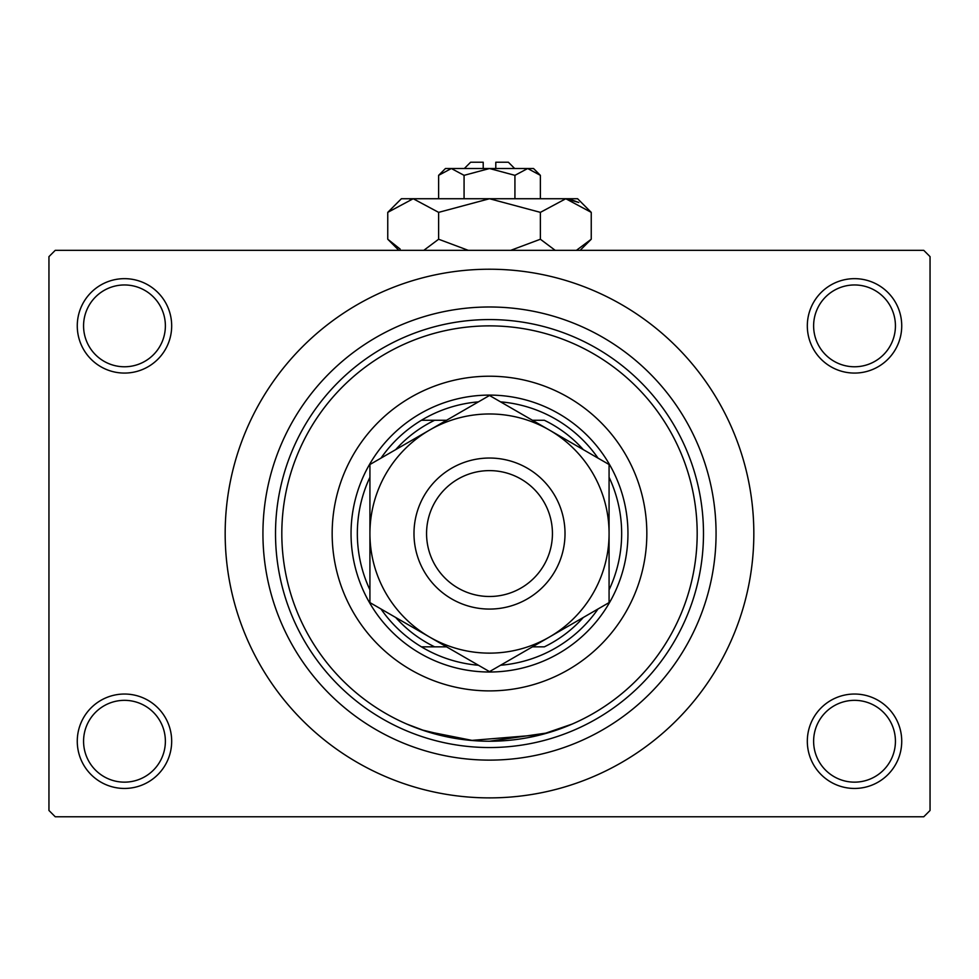 <?xml version="1.0" encoding="UTF-8"?>
<svg xmlns="http://www.w3.org/2000/svg" width="979" height="979" viewBox="0 0 979 979"><rect width="100%" height="100%" fill="white"/><g stroke="black" fill="none" stroke-linecap="round" stroke-linejoin="round"><path stroke-width="1.47" d="M807.32 741.238A47.2 47.2 0 0 1 854.532 694.038A47.2 47.2 0 0 1 901.732 741.238A47.2 47.2 0 0 1 854.532 788.45A47.2 47.2 0 0 1 807.32 741.238M895.43 741.238A40.91 40.91 0 0 0 854.532 700.34A40.91 40.91 0 0 0 813.622 741.238A40.91 40.91 0 0 0 854.532 782.148A40.91 40.91 0 0 0 895.43 741.238M77.268 741.238A47.2 47.2 0 0 1 124.468 694.038A47.2 47.2 0 0 1 171.68 741.238A47.2 47.2 0 0 1 124.468 788.45A47.2 47.2 0 0 1 77.268 741.238M165.378 741.238A40.91 40.91 0 0 0 124.468 700.34A40.91 40.91 0 0 0 83.57 741.238A40.91 40.91 0 0 0 124.468 782.148A40.91 40.91 0 0 0 165.378 741.238M77.268 325.872A47.2 47.2 0 0 1 124.468 278.66A47.2 47.2 0 0 1 171.68 325.872A47.2 47.2 0 0 1 124.468 373.072A47.2 47.2 0 0 1 77.268 325.872M165.378 325.872A40.91 40.91 0 0 0 124.468 284.962A40.91 40.91 0 0 0 83.57 325.872A40.91 40.91 0 0 0 124.468 366.77A40.91 40.91 0 0 0 165.378 325.872M807.32 325.872A47.2 47.2 0 0 1 854.532 278.66A47.2 47.2 0 0 1 901.732 325.872A47.2 47.2 0 0 1 854.532 373.072A47.2 47.2 0 0 1 807.32 325.872M895.43 325.872A40.91 40.91 0 0 0 854.532 284.962A40.91 40.91 0 0 0 813.622 325.872A40.91 40.91 0 0 0 854.532 366.77A40.91 40.91 0 0 0 895.43 325.872M460.705 739.231L421.631 729.844L406.677 724.019L425.51 731.142L473.114 740.601M489.463 741.238L548.044 732.818L572.323 724.019L541.35 734.666L471.217 740.442M262.935 533.555A226.565 226.565 0 0 1 489.5 306.99A226.565 226.565 0 0 1 716.065 533.555A226.565 226.565 0 0 1 489.5 760.12A226.565 226.565 0 0 1 262.935 533.555M225.17 533.555A264.33 264.33 0 0 0 489.5 797.885A264.33 264.33 0 0 0 753.83 533.555A264.33 264.33 0 0 0 489.5 269.225A264.33 264.33 0 0 0 225.17 533.555M923.76 816.767L55.24 816.767L48.95 810.477L48.95 256.633L55.24 250.343L923.76 250.343L930.05 256.633L930.05 810.477L923.76 816.767M332.162 533.555A157.338 157.338 0 0 0 489.5 690.893A157.338 157.338 0 0 0 646.838 533.555A157.338 157.338 0 0 0 489.5 376.217A157.338 157.338 0 0 0 332.162 533.555M697.183 533.555A207.683 207.683 0 0 0 489.5 325.872A207.683 207.683 0 0 0 281.817 533.555A207.683 207.683 0 0 0 489.5 741.238A207.683 207.683 0 0 0 697.183 533.555M275.515 533.555A213.985 213.985 0 0 1 489.5 319.57A213.985 213.985 0 0 1 703.485 533.555A213.985 213.985 0 0 1 489.5 747.54A213.985 213.985 0 0 1 275.515 533.555M478.462 401.855A132.165 132.165 0 0 0 421.423 420.272L434.639 420.272L421.423 420.272A132.165 132.165 0 0 0 380.966 458.148M489.5 672.01A138.455 138.455 0 0 1 351.045 533.555A138.455 138.455 0 0 1 489.5 395.1A138.455 138.455 0 0 1 627.955 533.555A138.455 138.455 0 0 1 489.5 672.01M380.966 608.962A132.165 132.165 0 0 0 421.423 646.838L434.639 646.838L421.423 646.838A132.165 132.165 0 0 0 478.462 665.255M369.927 477.262A132.165 132.165 0 0 0 369.927 589.847M583.325 449.655A125.875 125.875 0 0 0 544.361 420.272L532.441 420.272M598.034 458.148A132.165 132.165 0 0 0 500.538 401.855M609.073 589.847A132.165 132.165 0 0 0 609.073 477.262M532.441 646.838L544.361 646.838A125.875 125.875 0 0 0 583.325 617.455M500.538 665.255A132.165 132.165 0 0 0 598.034 608.962M446.559 420.272L434.639 420.272A125.875 125.875 0 0 0 395.675 449.655M395.675 617.455A125.875 125.875 0 0 0 434.639 646.838L446.559 646.838M426.563 533.555A62.937 62.937 0 0 0 489.5 596.492A62.937 62.937 0 0 0 552.437 533.555A62.937 62.937 0 0 0 489.5 470.618A62.937 62.937 0 0 0 426.563 533.555M565.018 533.555A75.518 75.518 0 0 1 489.5 609.073A75.518 75.518 0 0 1 413.982 533.555A75.518 75.518 0 0 1 489.5 458.037A75.518 75.518 0 0 1 565.018 533.555M609.073 482.439L609.073 464.511L549.292 430.001A119.573 119.573 0 0 0 369.927 533.555A119.573 119.573 0 0 0 549.292 637.109A119.573 119.573 0 0 0 549.292 430.001L489.5 395.479L369.927 464.511L369.927 602.599L489.5 671.631L609.073 602.599L609.073 464.511M609.073 583.741L609.073 554.041M369.927 553.037L369.927 602.599M369.927 469.149L369.927 473.86M369.927 478.584L369.927 512.972M464.327 168.523L470.618 162.233L483.21 162.233L483.21 168.523M540.371 175.339L533.555 168.523L445.445 168.523L438.629 175.339L451.343 168.523L464.07 175.339L489.5 168.523L514.93 175.339L527.657 168.523L540.371 175.339L540.371 198.737M514.93 175.339L514.93 198.737M438.629 175.339L438.629 198.737M464.07 175.339L464.07 198.737M400.178 249.094L387.757 239.231L387.757 212.37L401.39 198.737L577.61 198.737L591.243 212.37L591.243 239.231L576.411 250.343M387.757 212.37L413.199 198.737L438.629 212.37L489.5 198.737L540.371 212.37L565.801 198.737L591.243 212.37M540.371 212.37L540.371 239.231L510.708 250.343M555.203 250.343L540.371 239.231M569.313 199.018L578.809 202.494L565.801 198.737M413.199 198.737L409.687 199.018L413.199 198.737M438.629 212.37L438.629 239.231L423.797 250.343M468.292 250.343L438.629 239.231M495.79 168.523L495.79 162.233L508.382 162.233L514.673 168.523M398.869 250.343L387.757 239.231M580.131 250.343L591.243 239.231"/></g></svg>
